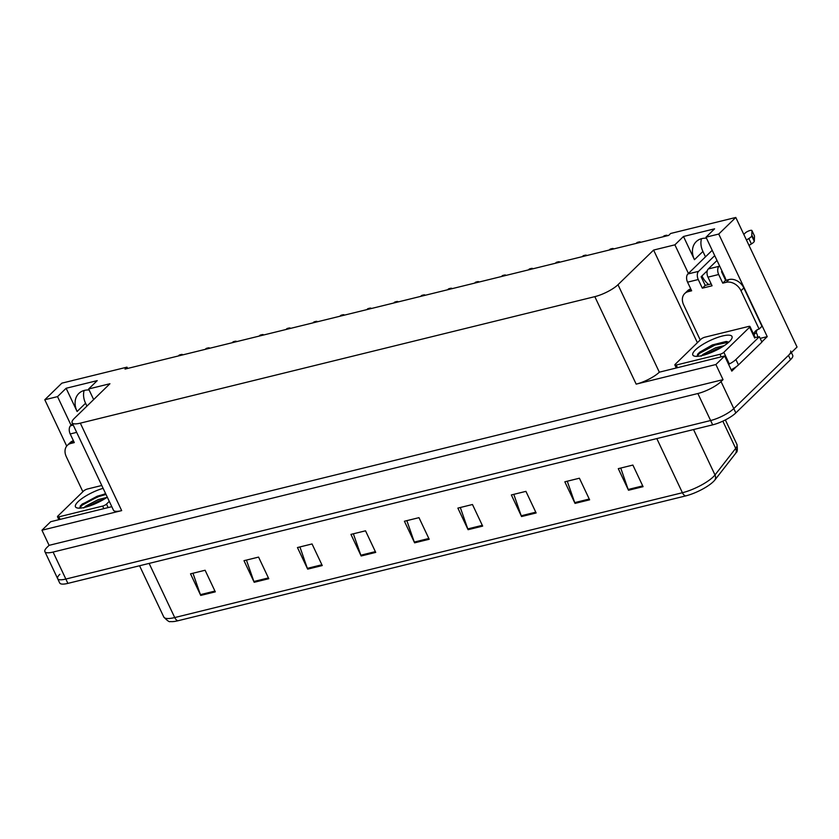 <?xml version="1.0" encoding="UTF-8"?>
<svg xmlns="http://www.w3.org/2000/svg" width="839" height="839" viewBox="0 0 839 839"><rect width="100%" height="100%" fill="white"/><g stroke="black" fill="none" stroke-linecap="round" stroke-linejoin="round"><path stroke-width="1.26" d="M725.987 280.278A19.811 15.144 -134.2 0 0 724.634 276.597L705.998 237.185L718.74 234.05L735.793 217.458L797.05 347.042L733.789 408.583A18.573 4.898 154.7 0 1 710.623 420.528L65.851 579.057A18.573 4.898 154.7 0 1 57.639 578.637A18.573 4.898 154.7 0 1 59.852 574.285M86.931 406.128L85.568 403.244A19.811 15.144 45.8 0 1 84.162 390.471M127.612 368.447L126.993 367.146L61.855 383.161L44.792 399.752L57.534 396.627L66.124 388.268L77.094 411.488A19.811 15.144 45.8 0 1 78.835 393.46A19.811 15.144 45.8 0 1 89.133 389.999M760.165 338.379L767.234 336.638L761.833 341.893M736.464 366.58L731.797 371.121L724.644 355.998L659.339 372.18A18.573 4.898 -25.3 0 1 636.172 384.126L715.887 364.525L724.644 355.998M111.797 506.683L50.707 521.701L41.95 530.217L121.676 510.615A18.573 4.898 -25.3 0 1 113.464 510.206L72.123 422.73A18.573 4.898 -25.3 0 0 80.324 423.15L594.82 296.649A18.573 4.898 -25.3 0 0 617.986 284.715L653.602 250.064L697.387 342.7M49.092 545.34L723.04 379.637L721.037 381.588A18.573 4.898 154.7 0 1 697.859 393.522L53.088 552.062A18.573 4.898 154.7 0 1 44.886 551.643A18.573 4.898 154.7 0 1 47.089 547.29L49.092 545.34L41.95 530.217M44.792 399.752L66.701 446.086M718.74 234.05L767.234 336.638M715.887 364.525L723.04 379.637M705.473 256.849L702.925 251.459A19.811 15.144 45.8 0 1 701.519 238.675M735.793 217.458L670.655 233.473L668.652 235.423L124.99 369.087L126.993 367.146M93.653 399.574L88.64 388.971L109.93 383.738L74.325 418.378A18.573 4.898 -25.3 0 0 72.123 422.73M653.602 250.064L674.892 244.831L688.42 273.451M57.534 396.627L71.063 425.237M705.998 237.185L714.587 228.827L683.481 236.483L674.892 244.831M66.124 388.268L97.23 380.623L88.64 388.971M701.152 276.818L701.991 276.01A19.811 15.144 -134.2 0 0 708.64 284.547M706.49 238.213A19.811 15.144 -134.2 0 0 696.192 241.674A19.811 15.144 -134.2 0 0 694.451 259.691L702.925 251.459M683.481 236.483L694.451 259.691M790.674 351.038A18.573 4.898 154.7 0 1 788.461 355.39L733.789 408.583A18.573 4.898 154.7 0 1 710.623 420.528L65.851 579.057A18.573 4.898 154.7 0 1 57.639 578.637L44.886 551.643M643.083 486.672L632.879 465.068L618.291 468.655L628.505 490.249L643.083 486.672M620.734 468.057L628.18 489.473A4.95 2.916 76.2 0 0 628.505 490.249M589.618 499.813L579.403 478.22L564.825 481.806L575.03 503.4L589.618 499.813M567.269 481.198L574.715 502.613A4.95 2.916 76.2 0 0 575.03 503.4M536.142 512.965L525.927 491.36L511.35 494.947L521.554 516.551L536.142 512.965M513.793 494.349L521.239 515.765A4.95 2.916 76.2 0 0 521.554 516.551M482.666 526.105L472.462 504.512L457.874 508.098L468.089 529.692L482.666 526.105M460.317 507.501L467.763 528.906A4.95 2.916 76.2 0 0 468.089 529.692M215.308 591.841L205.104 570.247L190.516 573.834L200.731 595.428L215.308 591.841M192.96 573.236L200.406 594.641A4.95 2.916 76.2 0 0 200.731 595.428M268.784 578.7L258.569 557.096L243.992 560.683L254.196 582.287L268.784 578.7M246.435 560.085L253.881 581.5A4.95 2.916 76.2 0 0 254.196 582.287M322.249 565.549L312.045 543.955L297.457 547.542L307.672 569.136L322.249 565.549M299.911 546.934L307.347 568.349A4.95 2.916 76.2 0 0 307.672 569.136M375.725 552.408L365.521 530.804L350.933 534.391L361.148 555.984L375.725 552.408M353.376 533.793L360.822 555.208A4.95 2.916 76.2 0 0 361.148 555.984M429.201 539.257L418.986 517.663L404.408 521.239L414.613 542.843L429.201 539.257M406.852 520.641L414.298 542.057A4.95 2.916 76.2 0 0 414.613 542.843M735.625 453.364A6.188 5.296 -142.1 0 0 735.688 448.383A24.771 6.534 -25.3 0 0 736.946 444.439C737.607 449.526 737.387 452.19 736.275 452.42A22.286 5.883 154.7 0 1 735.625 453.364L714.922 479.929A22.286 5.883 154.7 0 1 685.599 495.933L177.91 620.766A22.286 5.883 154.7 0 1 170.369 621.542C169.488 622.255 167.286 620.745 163.783 617.001A24.771 6.534 -25.3 0 0 174.722 617.556A6.188 3.639 76.2 0 0 177.91 620.766M791.387 352.548L792.719 355.358A18.573 4.898 154.7 0 1 790.506 359.711L735.834 412.903A18.573 4.898 154.7 0 1 712.668 424.849L67.896 583.378A18.573 4.898 154.7 0 1 59.684 582.958L57.639 578.637M663.051 236.797L663.701 236.168A3.094 2.37 45.8 0 1 663.701 236.168A3.094 2.37 45.8 0 1 664.582 235.686L666.04 235.329A3.094 2.37 45.8 0 1 667.194 235.329L667.278 235.759M636.749 242.817A3.094 2.37 45.8 0 1 636.77 242.786A3.094 2.37 45.8 0 1 637.65 242.303L639.108 241.947A3.094 2.37 45.8 0 1 640.262 241.947L640.346 242.377M609.817 249.435A3.094 2.37 45.8 0 1 609.838 249.414A3.094 2.37 45.8 0 1 610.719 248.931L612.176 248.564A3.094 2.37 45.8 0 1 613.33 248.575L613.414 249.005M582.256 256.661L582.906 256.031A3.094 2.37 45.8 0 1 582.906 256.031A3.094 2.37 45.8 0 1 583.797 255.549L585.255 255.192A3.094 2.37 45.8 0 1 586.398 255.192L586.482 255.622M555.953 262.68A3.094 2.37 45.8 0 1 555.984 262.649A3.094 2.37 45.8 0 1 556.865 262.167L558.323 261.81A3.094 2.37 45.8 0 1 559.466 261.81L559.55 262.24M82.872 491.738L66.271 456.615A12.386 9.46 45.8 0 1 67.351 445.352A12.386 9.46 45.8 0 1 70.885 443.432L74.293 442.593L70.203 433.952L76.674 432.368M67.351 445.352L70.214 442.562A12.386 9.46 45.8 0 1 73.413 440.737M72.594 423.747L70.518 425.772A6.188 3.639 76.2 0 0 70.203 433.952M700.229 339.942L683.628 304.83A12.386 9.46 45.8 0 1 684.708 293.566A12.386 9.46 45.8 0 1 688.242 291.636L691.651 290.797L687.561 282.166L698.258 279.534A6.188 3.639 -103.8 0 1 698.562 271.354L714.723 255.633M698.258 279.534L702.337 288.176L712.059 285.784L707.98 277.143L718.677 274.51L722.757 283.152L726.154 282.313A12.386 9.46 45.8 0 1 740.984 290.724L759.106 329.056L761.969 326.277L743.847 287.934A12.386 9.46 45.8 0 0 729.018 279.534L725.62 280.362L722.757 283.152M707.287 270.745L701.121 276.744L705.2 285.386L702.337 288.176M705.2 285.386L711.178 283.918M731.157 369.768A12.386 3.272 -25.3 0 0 738.456 364.923L761.927 342.092L759.368 336.691A12.386 3.272 154.7 0 1 755.1 337.393M738.456 364.923L735.897 359.522L759.368 336.691M735.897 359.522A12.386 3.272 154.7 0 1 728.598 364.367M753.883 334.792L756.233 332.506L756.747 333.586A6.188 3.639 -103.8 0 1 757.68 337.1M753.621 334.237A12.386 9.46 45.8 0 1 755.572 330.986A12.386 9.46 45.8 0 1 759.106 329.056M757.198 329.79A12.386 9.46 -134.2 0 0 756.233 332.506M684.708 293.566L687.571 290.776A12.386 9.46 45.8 0 1 690.77 288.941M722.075 271.196L721.54 271.731L725.62 280.362M718.677 274.51A6.188 3.639 -103.8 0 1 718.981 266.33L719.526 265.806M754.387 235.843A3.954 1.038 -25.3 0 1 754.471 235.948A3.954 1.038 -25.3 0 1 754.502 236.095L754.303 241.359A6.188 1.636 154.7 0 1 751.408 243.929L748.996 245.376M746.448 239.985L748.849 238.528L751.408 243.929M754.303 241.359L751.754 235.958L751.954 230.694A3.954 1.038 154.7 0 0 751.922 230.547A3.954 1.038 154.7 0 0 749.08 230.798A3.954 1.038 154.7 0 0 745.242 233.001L743.805 234.406M717.009 260.478L708.294 268.962A6.188 3.639 76.2 0 0 707.98 277.143M751.754 235.958A6.188 1.636 154.7 0 1 748.849 238.528M754.387 240.457L751.838 235.067M712.206 250.305L687.875 273.975A6.188 3.639 76.2 0 0 687.561 282.166M107.298 497.17A21.667 5.716 154.7 0 1 76.884 507.868A21.667 5.716 154.7 0 1 78.048 501.722A21.667 5.716 154.7 0 1 103.124 488.319M105.578 493.521L82.17 504.061L79.453 508.14M103.648 499.467L98.929 500.925L87.434 506.63M106.952 497.401L98.289 499.572L85.588 506.2L83.816 507.983M109.29 501.365L106.49 504.092A3.094 0.818 154.7 0 1 102.631 506.085L58.877 516.845A3.094 0.818 154.7 0 1 57.503 516.772A3.094 0.818 154.7 0 1 57.881 516.048L83.638 490.983A3.094 0.818 154.7 0 1 87.497 488.99L101.781 485.487M99.579 501.691L91.902 505.109M105.704 493.772L97.198 496.227L81.844 504.48L80.156 506.127M106.018 494.454L97.513 496.908L82.159 505.162L79.653 508.14M695.405 349.936A21.667 5.716 154.7 0 1 719.054 336.963A21.667 5.716 154.7 0 1 731.933 338.253A21.667 5.716 154.7 0 1 729.437 341.567A21.667 5.716 154.7 0 1 711.126 352.569A21.667 5.716 154.7 0 1 694.241 356.072A21.667 5.716 154.7 0 1 695.405 349.936M728.86 342.102L726.06 341.483L712.353 344.934L699.527 352.275L696.81 356.355M721.005 347.682L716.286 349.139L704.791 354.845M724.309 345.616L715.646 347.786L702.946 354.404L701.173 356.187M723.847 352.307A3.094 0.818 154.7 0 1 719.977 354.299L676.234 365.049A3.094 0.818 154.7 0 1 674.86 364.986A3.094 0.818 154.7 0 1 675.238 364.262L700.995 339.197A3.094 0.818 154.7 0 1 704.854 337.205L748.608 326.444A3.094 0.818 154.7 0 1 749.972 326.518A3.094 0.818 154.7 0 1 749.605 327.241L723.847 352.307L728.944 363.109M749.972 326.518L755.079 337.32A3.094 0.818 154.7 0 1 754.712 338.044L749.605 327.241M716.936 349.905L709.249 353.313M726.857 341.525L714.555 344.441L699.202 352.695L697.513 354.341M728.745 342.207L714.87 345.112L699.516 353.366L697.01 356.344M529.021 269.298A3.094 2.37 45.8 0 1 529.052 269.277A3.094 2.37 45.8 0 1 529.933 268.795L531.391 268.438A3.094 2.37 45.8 0 1 532.534 268.438L532.629 268.868M502.089 275.916A3.094 2.37 45.8 0 1 502.121 275.895A3.094 2.37 45.8 0 1 503.001 275.412L504.459 275.056A3.094 2.37 45.8 0 1 505.602 275.056L505.697 275.486M474.538 283.152L475.189 282.512A3.094 2.37 45.8 0 1 475.189 282.512A3.094 2.37 45.8 0 1 476.07 282.03L477.527 281.673A3.094 2.37 45.8 0 1 478.681 281.673L478.765 282.114M447.607 289.77L448.257 289.14A3.094 2.37 45.8 0 1 448.257 289.14A3.094 2.37 45.8 0 1 449.138 288.658L450.595 288.301A3.094 2.37 45.8 0 1 451.749 288.301L451.833 288.731M421.304 295.779A3.094 2.37 45.8 0 1 421.325 295.758A3.094 2.37 45.8 0 1 422.206 295.276L423.664 294.919A3.094 2.37 45.8 0 1 424.817 294.919L424.901 295.349M394.372 302.407A3.094 2.37 45.8 0 1 394.393 302.376A3.094 2.37 45.8 0 1 395.284 301.904L396.742 301.537A3.094 2.37 45.8 0 1 397.885 301.537L397.969 301.977M367.44 309.025A3.094 2.37 45.8 0 1 367.472 309.004A3.094 2.37 45.8 0 1 368.352 308.521L369.81 308.165A3.094 2.37 45.8 0 1 370.953 308.165L371.037 308.595M339.889 316.251L340.54 315.621A3.094 2.37 45.8 0 1 340.54 315.621A3.094 2.37 45.8 0 1 341.421 315.139L342.878 314.782A3.094 2.37 45.8 0 1 344.021 314.782L344.116 315.212M313.576 322.27A3.094 2.37 45.8 0 1 313.608 322.239A3.094 2.37 45.8 0 1 314.489 321.767L315.946 321.4A3.094 2.37 45.8 0 1 317.09 321.4L317.184 321.84M286.026 329.496L286.676 328.867A3.094 2.37 45.8 0 1 286.676 328.867A3.094 2.37 45.8 0 1 287.557 328.385L289.015 328.028A3.094 2.37 45.8 0 1 290.168 328.028L290.252 328.458M259.094 336.114L259.744 335.485A3.094 2.37 45.8 0 1 259.744 335.485A3.094 2.37 45.8 0 1 260.625 335.002L262.083 334.646A3.094 2.37 45.8 0 1 263.236 334.646L263.32 335.076M232.791 342.134A3.094 2.37 45.8 0 1 232.812 342.113A3.094 2.37 45.8 0 1 233.693 341.63L235.161 341.274A3.094 2.37 45.8 0 1 236.304 341.274L236.388 341.704M205.859 348.751A3.094 2.37 45.8 0 1 205.88 348.73A3.094 2.37 45.8 0 1 206.772 348.248L208.229 347.891A3.094 2.37 45.8 0 1 209.372 347.891L209.456 348.321M178.927 355.379A3.094 2.37 45.8 0 1 178.959 355.348A3.094 2.37 45.8 0 1 179.84 354.866L181.297 354.509A3.094 2.37 45.8 0 1 182.441 354.509L182.524 354.949M77.094 411.488L85.568 403.244M53.088 552.062L67.896 583.378M697.859 393.522L712.668 424.849M721.037 381.588L735.834 412.903M594.82 296.649L636.172 384.126M80.324 423.15L121.676 510.615M617.986 284.715L659.339 372.18M714.922 479.929A6.188 5.296 -142.1 0 0 714.996 474.947L735.688 448.383L722.83 421.168M685.599 495.933A6.188 3.639 -103.8 0 1 682.411 492.724A24.771 6.534 -25.3 0 0 714.996 474.947L693.538 429.547M149.122 563.399L174.722 617.556L682.411 492.724L656.811 438.577M790.506 359.711L788.461 355.39M428.834 538.481L414.298 542.057M375.358 551.632L360.822 555.208M321.893 564.773L307.347 568.349M268.417 577.924L253.881 581.5M214.941 591.076L200.406 594.641M482.299 525.34L467.763 528.906M535.775 512.189L521.239 515.765M589.251 499.037L574.715 502.613M642.716 485.896L628.18 489.473M665.033 236.315L666.04 235.329M663.576 236.671L664.582 235.686M638.101 242.932L639.108 241.947M636.644 243.289L637.65 242.303M611.17 249.55L612.176 248.564M609.712 249.917L610.719 248.931M584.238 256.178L585.255 255.192M582.78 256.535L583.797 255.549M557.306 262.796L558.323 261.81M555.848 263.152L556.865 262.167M73.486 440.894L70.885 443.432M73.234 425.1L70.518 425.772M690.843 289.109L688.242 291.636M726.154 282.313L729.018 279.534M740.984 290.724L743.847 287.934M718.981 266.33L708.294 268.962M698.562 271.354L687.875 273.975M754.502 236.095L751.954 230.694M106.49 504.092L108.137 507.585M102.631 506.085L103.837 508.644M58.877 516.845L60.083 519.393M719.977 354.299L721.194 356.848M676.234 365.049L677.44 367.608M530.374 269.413L531.391 268.438M528.916 269.78L529.933 268.795M503.452 276.041L504.459 275.056M501.984 276.398L503.001 275.412M476.521 282.659L477.527 281.673M475.063 283.016L476.07 282.03M449.589 289.287L450.595 288.301M448.131 289.644L449.138 288.658M422.657 295.905L423.664 294.919M421.199 296.261L422.206 295.276M395.725 302.522L396.742 301.537M394.267 302.879L395.284 301.904M368.793 309.151L369.81 308.165M367.335 309.507L368.352 308.521M341.861 315.768L342.878 314.782M340.403 316.125L341.421 315.139M314.94 322.386L315.946 321.4M313.471 322.753L314.489 321.767M288.008 329.014L289.015 328.028M286.55 329.37L287.557 328.385M261.076 335.631L262.083 334.646M259.618 335.988L260.625 335.002M234.144 342.249L235.161 341.274M232.686 342.616L233.693 341.63M207.212 348.877L208.229 347.891M205.754 349.234L206.772 348.248M180.28 355.495L181.297 354.509M178.822 355.851L179.84 354.866M736.946 444.439L725.357 419.93M163.783 617.001L139.557 565.759M636.119 243.415L636.77 242.786M609.187 250.043L609.838 249.414M555.334 263.289L555.984 262.649M754.471 235.948L751.922 230.547M57.503 516.772L58.887 519.687M674.86 364.986L676.244 367.902M528.402 269.906L529.052 269.277M501.47 276.524L502.121 275.895M420.675 296.387L421.325 295.758M393.743 303.015L394.393 302.376M366.821 309.633L367.472 309.004M312.957 322.879L313.608 322.239M232.162 342.742L232.812 342.113M205.23 349.36L205.88 348.73M178.308 355.988L178.959 355.348"/></g></svg>
